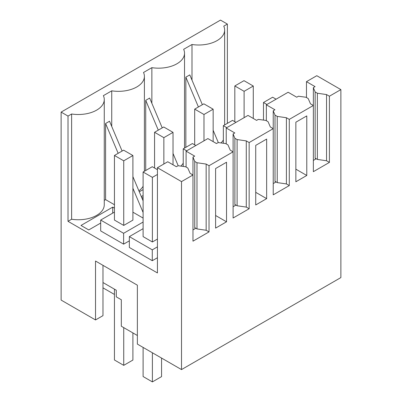 <?xml version="1.0" encoding="UTF-8"?>
<svg xmlns="http://www.w3.org/2000/svg" width="402" height="402" viewBox="0 0 402 402"><rect width="100%" height="100%" fill="white"/><g stroke="black" fill="none" stroke-linecap="round" stroke-linejoin="round"><path stroke-width="0.6" d="M227.366 123.359L227.366 24.07L220.492 20.1L61.129 112.103L61.129 300.088L95.525 319.947L95.525 261.034L137.373 285.194L137.373 344.107L181.508 369.589L340.871 277.581L340.871 89.601L329.404 96.219L329.404 162.408L326.54 160.755L317.364 159.433L315.138 158.147L315.555 159.152L313.354 160.423M137.373 335.499L121.319 326.233L121.319 299.756L116.278 296.847L116.278 290.224L102.977 282.546L102.977 265.335M227.366 24.07L223.763 26.15A25.939 14.98 180 0 1 224.648 30.029A25.939 14.98 180 0 1 191.995 44.496L183.639 49.32A25.939 14.98 180 0 1 184.523 53.195A25.939 14.98 180 0 1 151.866 67.662L143.514 72.486A25.939 14.98 180 0 1 144.398 76.36A25.939 14.98 180 0 1 111.741 90.827L103.384 95.651A25.939 14.98 180 0 1 104.269 99.53A25.939 14.98 180 0 1 71.616 113.997L71.616 219.241L68.008 221.321L157.433 272.948L157.433 167.704L181.508 181.603L181.508 369.589M68.008 221.321L68.008 116.077L61.129 112.103M329.404 96.219L326.54 94.565L317.364 93.239L315.138 91.957L313.354 87.616L315.073 86.621L306.475 81.656L316.791 75.702L340.871 89.601M313.354 87.616L313.354 105.485L289.279 119.384L286.41 117.731L277.239 116.409L275.013 115.123L273.229 110.781L274.948 109.786L266.35 104.821L288.133 92.249L296.731 97.214L298.45 96.219L305.967 97.249L308.193 98.535L310.485 103.832L313.354 105.485L313.354 171.679L329.404 162.408M289.279 119.384L289.279 185.578L286.41 183.92L277.239 182.598L275.013 181.312L275.43 182.322L273.229 183.593M273.229 110.781L273.229 128.65L249.15 142.554L246.285 140.896L237.115 139.574L234.889 138.288L233.1 133.946L234.818 132.956L226.22 127.992L248.004 115.414L256.602 120.379L258.325 119.384L265.843 120.419L268.069 121.7L270.36 126.997L273.229 128.65L273.229 194.844L289.279 185.578M249.15 142.554L249.15 208.744L246.285 207.09L237.115 205.764L234.889 204.482L235.301 205.487L233.1 206.759M233.1 133.946L233.1 151.82L209.025 165.719L206.161 164.066L196.985 162.74L194.759 161.453L192.975 157.112L194.694 156.122L186.096 151.157L207.879 138.579L216.477 143.544L218.196 142.554L225.718 143.584L227.944 144.871L230.235 150.162L233.1 151.82L233.1 218.01L249.15 208.744M209.025 165.719L209.025 231.909L206.161 230.256L196.985 228.934L194.759 227.648L195.176 228.653L192.975 229.924M157.433 167.704L167.755 161.75L176.352 166.709L178.071 165.719L185.588 166.75L187.814 168.036L190.111 173.332L192.975 174.986L192.975 241.175L209.025 231.909M192.975 157.112L192.975 174.986L181.508 181.603M306.776 175.473L306.776 115.902L295.852 122.208L295.852 181.779L306.776 175.473L295.852 169.167M261.189 142.223L255.727 145.373L255.727 204.95L266.652 198.638L266.652 139.067L261.189 142.223M226.527 162.232L215.603 168.544L215.603 228.115L226.527 221.809L226.527 162.232M220.994 142.936A25.939 14.98 0 0 0 223.356 139.941M180.87 166.101A25.939 14.98 0 0 0 183.232 163.106M138.886 190.834A25.939 14.98 0 0 0 143.102 186.272M114.444 204.734L105.59 199.623L104.269 200.387M71.616 219.241A25.939 14.98 0 0 0 104.269 204.774L104.269 99.53M139.293 191.799L143.102 189.598M114.444 212.12L100.686 220.065L100.686 230.919L123.615 244.155L129.349 240.848M143.102 228.668L129.349 236.612L129.349 247.466L152.278 260.702L157.433 257.727M100.686 223.055L88.762 229.939L80.993 225.457L112.721 207.141L114.444 208.135M71.616 113.997L68.008 116.077M95.525 319.947L102.977 315.64L102.977 282.546M129.349 236.612L152.278 249.848L157.433 246.868M157.433 239.059L152.388 241.974L143.102 236.612L143.102 172.006L152.278 166.714L157.433 169.689M306.475 81.656L306.475 97.54M326.54 94.565L326.54 160.755M286.41 117.731L286.41 183.92M246.285 140.896L246.285 207.09M206.161 164.066L206.161 230.256M266.652 198.638L255.727 192.332M226.527 221.809L215.603 215.497M102.977 287.842L114.444 294.46M186.096 151.157L186.096 167.041M234.889 138.288L234.889 204.482M226.22 127.992L226.22 143.876M275.013 115.123L275.013 181.312M266.35 104.821L266.35 120.711M315.138 91.957L315.138 158.147M191.995 80.124L191.995 44.496M202.357 104.701L189.789 74.893L185.845 77.169L185.845 147.333M218.321 142.569L213.15 130.308M198.412 106.982L185.845 77.169M151.866 103.289L151.866 67.662M162.232 127.871L149.66 98.058L145.72 100.334L145.72 170.498M178.197 165.735L173.026 153.479M158.287 130.147L145.72 100.334M111.741 126.459L111.741 90.827M122.102 151.036L109.535 121.228L105.59 123.504L105.59 199.623M143.102 200.844L132.901 176.644M143.102 212.477L132.901 188.272M118.158 153.313L105.59 123.504M194.759 161.453L194.759 227.648M143.102 195.573L141.318 196.603M141.64 197.377L143.102 198.221M143.102 218.075L132.901 212.186M123.615 244.155L123.615 233.301L143.102 222.05M100.686 220.065L123.615 233.301M152.278 260.702L152.278 249.848M112.721 207.141L112.721 213.11M123.731 225.421L114.444 220.065L114.444 155.458L123.615 150.167L132.901 155.524L132.901 220.13L123.731 225.421L123.731 160.82L114.444 155.458M317.364 93.239L317.364 159.433M277.239 116.409L277.239 182.598M237.115 139.574L237.115 205.764M196.985 162.74L196.985 228.934M253.28 118.459L253.28 86.028L243.994 80.666L234.823 85.958L234.823 121.705M253.28 86.028L244.109 91.319L234.823 85.958M244.109 91.319L244.109 117.665M276.094 99.199L272.651 97.214L263.481 102.505L263.481 120.092M266.923 104.495L263.481 102.505M213.15 141.625L213.15 109.193L203.864 103.832L194.694 109.128L194.694 144.871M213.15 109.193L203.98 114.49L194.694 109.128M203.98 114.49L203.98 140.831M235.969 122.364L232.527 120.379L223.356 125.675L223.356 143.258M226.793 127.66L223.356 125.675M173.026 164.79L173.026 132.358L163.74 126.997L154.569 132.293L154.569 168.036M173.026 132.358L163.855 137.655L154.569 132.293M163.855 137.655L163.855 163.996M195.839 145.529L192.402 143.544L183.232 148.84L183.232 166.428M186.669 150.825L183.232 148.84M132.901 332.916L132.901 360.056L123.731 365.353L114.444 359.991L114.444 289.169M132.901 155.524L123.731 160.82M123.731 327.625L123.731 365.353M143.102 347.413L143.102 376.538L152.388 381.9L161.564 376.604L161.564 358.071M157.433 174.458L152.388 177.367L152.388 241.974M152.388 177.367L143.102 172.006M152.388 352.775L152.388 381.9M224.648 124.927L224.648 30.029M184.523 148.097L184.523 53.195M144.398 171.262L144.398 76.36"/></g></svg>
